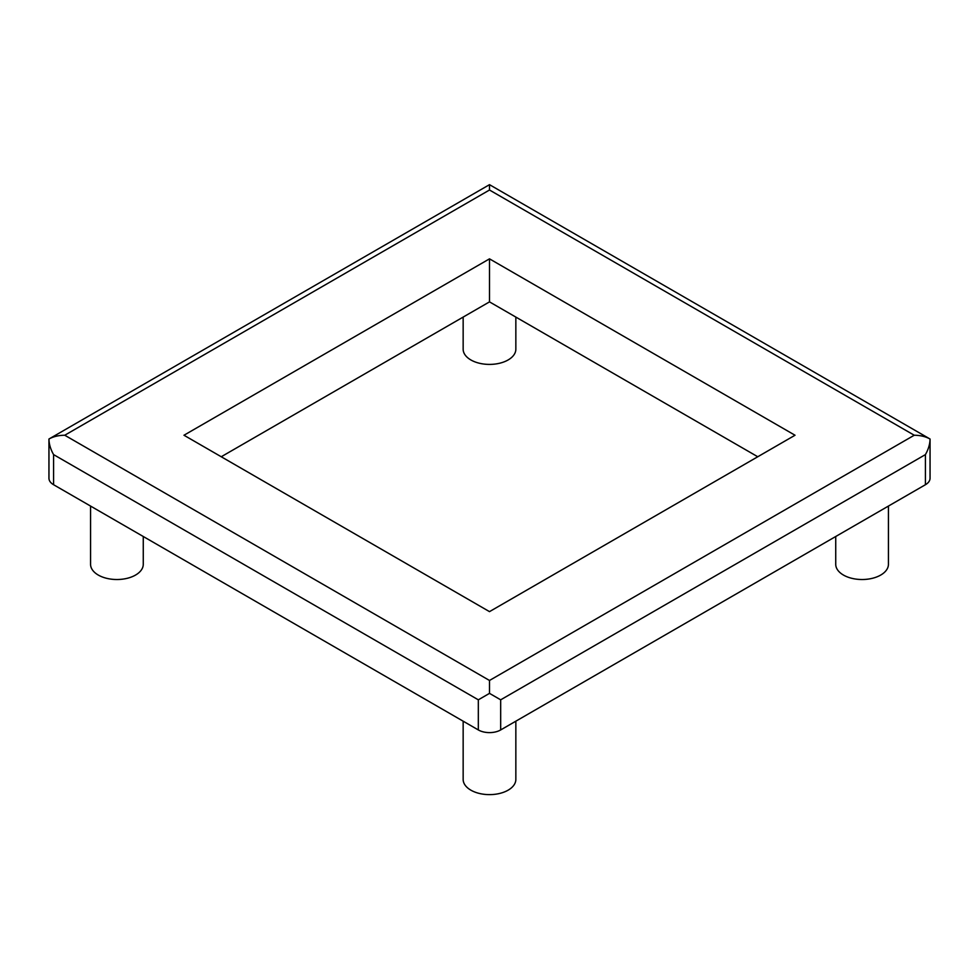 <?xml version="1.0" encoding="UTF-8"?>
<svg xmlns="http://www.w3.org/2000/svg" width="979" height="979" viewBox="0 0 979 979"><rect width="100%" height="100%" fill="white"/><g stroke="black" fill="none" stroke-linecap="round" stroke-linejoin="round"><path stroke-width="1.47" d="M914.239 435.239C920.37 435.3 925.644 436.561 930.05 439.02C929.977 444.062 928.435 449.263 925.424 454.599L500.673 699.826L489.5 693.365L478.327 699.826L53.576 454.599C50.565 449.263 49.023 444.062 48.95 439.02L489.5 184.664L930.05 439.02L930.05 478.266A15.811 9.129 180 0 1 925.424 484.715L500.673 729.942A15.811 9.129 180 0 1 478.327 729.942L53.576 484.715A15.811 9.129 180 0 1 48.95 478.266L48.95 439.02C53.355 436.561 58.63 435.3 64.761 435.239L489.5 190.012L914.239 435.239L489.5 680.466L64.761 435.239M515.847 721.18L515.847 779.419A26.347 15.211 180 0 1 499.584 793.467A26.347 15.211 180 0 1 470.875 790.163A26.347 15.211 180 0 1 463.153 779.419L463.153 721.18M515.847 317.086L515.847 349.197A26.347 15.211 180 0 1 499.584 363.246A26.347 15.211 180 0 1 470.875 359.954A26.347 15.211 180 0 1 463.153 349.197L463.153 317.086M143.264 536.492L143.264 564.308A26.347 15.211 180 0 1 127.001 578.356A26.347 15.211 180 0 1 98.292 575.065A26.347 15.211 180 0 1 90.57 564.308L90.57 506.07M888.43 506.07L888.43 564.308A26.347 15.211 180 0 1 872.167 578.356A26.347 15.211 180 0 1 843.457 575.065A26.347 15.211 180 0 1 835.736 564.308L835.736 536.492M489.5 611.63L183.979 435.239L489.5 258.848L795.021 435.239L489.5 611.63M221.242 456.752L489.5 301.875L489.5 258.848M489.5 301.875L757.758 456.752M489.5 693.365L489.5 680.466M489.5 184.664L489.5 190.012M500.673 699.826L500.673 729.942M925.424 454.599L925.424 484.715M53.576 454.599L53.576 484.715M478.327 699.826L478.327 729.942"/></g></svg>
